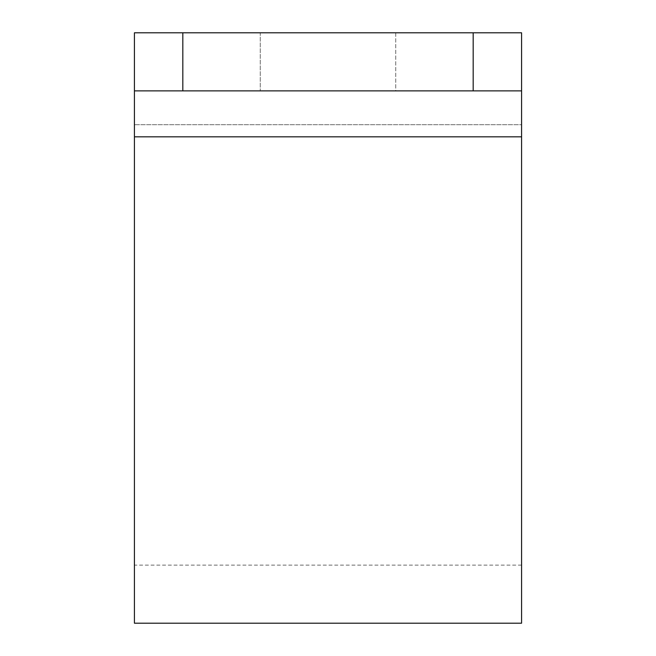 <?xml version="1.0" encoding="UTF-8"?>
<svg xmlns="http://www.w3.org/2000/svg" width="656" height="656" viewBox="0 0 656 656"><rect width="100%" height="100%" fill="white"/><g stroke="black" fill="none" stroke-linecap="round" stroke-linejoin="round"><path stroke-width="0.49" stroke-dasharray="3.28 2.46" d="M395.748 32.8L395.748 90.872L260.252 90.872L395.748 90.872L260.252 90.872L395.748 90.872L395.748 32.8L260.252 32.8L260.252 90.872L260.252 32.8L395.748 32.8M521.577 90.872L134.423 90.872L134.423 32.8L134.423 90.872L521.577 90.872L521.577 32.8L521.577 124.714L521.577 32.8L473.181 32.8L473.181 90.872L521.577 90.872L521.577 32.8L521.577 623.2M473.181 32.8L134.423 32.8L521.577 32.8L134.423 32.8L134.423 623.2M521.577 124.714L521.577 565.128L521.577 124.714L134.423 124.714L521.577 124.714M134.423 90.872L182.819 90.872L182.819 32.8M473.181 90.872L182.819 90.872M521.577 136.825L134.423 136.825M521.577 565.128L134.423 565.128"/><path stroke-width="0.98" d="M521.577 90.872L473.181 90.872L473.181 32.8L521.577 32.8L521.577 623.2L134.423 623.2L134.423 32.8L182.819 32.8L182.819 90.872L134.423 90.872M473.181 32.8L182.819 32.8M473.181 90.872L182.819 90.872M521.577 136.825L134.423 136.825"/></g></svg>
